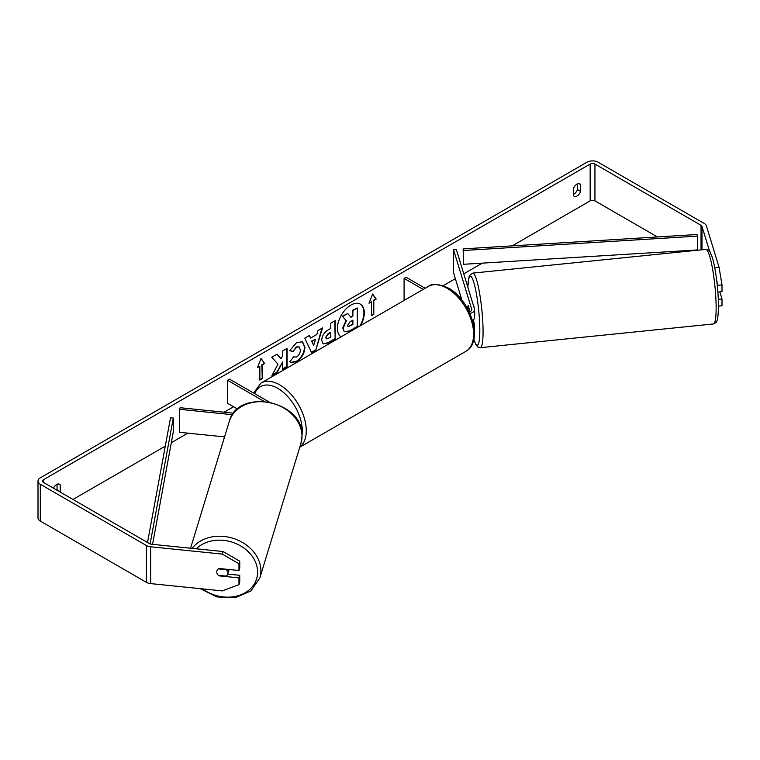 <?xml version="1.0" encoding="UTF-8"?>
<svg xmlns="http://www.w3.org/2000/svg" width="760" height="760" viewBox="0 0 760 760"><rect width="100%" height="100%" fill="white"/><g stroke="black" fill="none" stroke-linecap="round" stroke-linejoin="round"><path stroke-width="1.14" d="M468.236 305.662L468.094 305.672A5.633 0.798 84.2 0 0 467.818 307.981A5.633 0.798 84.2 0 0 467.846 309.177A5.633 0.798 84.2 0 1 467.818 307.981A5.633 0.798 84.2 0 1 468.207 305.577L470.031 311.572M473.908 326.581A6.764 3.905 0 0 0 474.601 324.862A6.764 3.905 0 0 0 474.497 324.178L473.185 319.884M474.601 324.862L474.601 332.68A6.764 3.905 180 0 1 474.44 333.535M469.898 313.395A6.764 3.905 180 0 0 474.601 309.672A6.764 3.905 180 0 0 474.497 308.997L456.342 249.546L453.568 249.822L471.722 309.282A3.943 2.28 180 0 1 471.789 309.672A3.943 2.28 180 0 1 469.176 311.819M425.191 288.268L406.077 277.238L404.092 278.388L404.092 300.456M423.197 289.417L404.092 278.388M474.601 309.672L474.601 317.499A6.764 3.905 180 0 1 472.473 320.34M453.568 249.822L453.568 272.83L461.89 300.086M232.522 414.703L179.607 409.317L180.091 407.712L233.643 413.165M237.595 409.079L227.582 403.303L227.582 380.294L263.901 401.27M269.012 401.916L229.567 379.145L227.582 380.294M179.607 409.317L179.607 432.316L224.552 436.895M229.035 569.496A5.633 4.531 17 0 1 228.883 570.304L227.706 574.142A5.633 4.531 17 0 1 226.28 576.118L218.357 575.32A5.633 4.531 17 0 1 216.771 571.938A5.633 4.531 17 0 1 216.932 570.855A5.633 4.531 17 0 1 218.357 568.879L226.28 569.677A5.633 4.531 17 0 1 227.867 573.059A5.633 4.531 17 0 1 227.706 574.142M360.705 325.498A19.009 10.973 120 0 0 360.363 304.161A19.009 10.973 120 0 0 350.863 305.102A19.009 10.973 120 0 0 338.542 321.537A19.009 10.973 120 0 0 341.012 336.87M359.926 325.954A19.009 10.973 120 0 0 360.164 304.057M577.41 183.863L577.41 189.534A5.633 3.249 -60 0 1 573.828 194.199A5.633 3.249 -60 0 1 573.429 194.398M577.011 196.032A5.633 3.249 -60 0 1 574.199 196.317A5.633 3.249 -60 0 1 573.429 195.51L573.429 188.736A5.633 3.249 -60 0 1 579.832 183.796A5.633 3.249 -60 0 1 580.602 184.594L580.602 191.368A5.633 3.249 -60 0 1 577.011 196.032M277.979 364.135L271.947 375.535L277.181 372.514L282.673 361.874L282.673 369.341L287.09 366.795L287.09 348.394L282.673 350.94L282.673 355.699L281.048 358.71L277.048 354.188L271.738 357.248L277.979 364.135M310.659 338.048L316.834 334.485L317.955 330.572L322.515 327.94L315.77 350.246L311.534 352.697L304.798 338.162L309.5 335.445L310.659 338.048L309.263 335.587M657.447 236.949L594.947 200.868A3.382 1.947 0 0 0 590.159 200.868L512.211 245.869M482.286 263.15L463.762 273.847M455.354 278.692L443.241 285.694M233.557 406.752L224.124 412.195M187.825 433.152L171.294 442.7M165.272 446.177L72.979 499.462M709.612 251.332L701.983 226.357A3.382 1.947 0 0 0 701.043 225.311L594.947 164.065A3.382 1.947 0 0 0 590.159 164.065L43.5 479.674A3.382 1.947 0 0 0 42.512 481.051A3.382 1.947 0 0 0 43.5 482.438L149.596 543.694A3.382 1.947 0 0 0 151.401 544.236L223.107 551.532L239.751 561.193L239.751 567.948L238.972 570.513L218.994 568.48A5.633 4.531 17 0 0 216.932 570.855A5.633 4.531 17 0 0 218.994 575.842L238.972 577.875L238.972 584.63L239.751 582.065L239.751 575.311L238.972 577.875M60.145 492.043A5.633 3.249 120 0 0 60.23 491.806L60.23 485.032A5.633 3.249 120 0 0 59.461 484.224A5.633 3.249 120 0 0 53.456 488.186M257.459 367.65L261.05 358.406L264.632 363.508L262.248 364.885L262.248 378.689L259.853 380.066L259.853 366.263L257.459 367.65M373.806 300.476L376.2 299.098L372.609 293.997L369.027 303.231L371.421 301.853L371.421 315.656L373.806 314.279L373.806 300.476L373.806 314.279M321.708 340.337L321.708 340.28C322.012 335.73 324.292 332.205 328.558 329.707L330.742 328.444L330.742 323.18L335.16 320.635L335.16 339.036L328.329 342.978L323.171 343.9L321.708 340.337M293.094 356.887L296.571 357.029C298.955 355.376 300.228 353.02 300.38 349.97L299.145 346.93L296.571 347.197L292.98 351.51L289.655 350.692L296.713 342.466L302.565 341.829L304.931 347.291C304.541 353.381 301.748 358.188 296.533 361.712L290.681 362.491L289.769 361.779L293.417 357.143M714.742 267.738L719.064 267.301L706.42 225.91A7.885 4.55 0 0 0 704.235 223.478L598.13 162.222A7.885 4.55 0 0 0 586.976 162.222L40.308 477.831A7.885 4.55 0 0 0 38 481.051A7.885 4.55 0 0 0 40.308 484.272L146.414 545.528A7.885 4.55 0 0 0 150.613 546.792L222.319 554.097L223.107 551.532M56.962 490.209A5.633 3.249 120 0 0 57.047 489.962L57.047 484.3M239.751 561.193L238.972 563.758L238.972 570.513M238.972 563.758L222.319 554.097M38 481.051L38 517.864A7.885 4.55 0 0 0 40.308 521.084L146.414 582.341A7.885 4.55 0 0 0 150.613 583.604L222.319 590.9L238.972 584.63M227.725 574.085L239.751 575.311M718.304 299.373L722 299.003L722 305.748L718.466 306.109M683.012 251.712L681.615 250.905M719.064 267.301L722 284.886L717.563 285.332L717.563 288.353M717.563 285.332L716.594 279.528M717.867 292.058L722 291.64L722 284.886M722 299.003L719.815 291.859M580.602 184.594L578.75 183.53M580.602 191.368L577.41 189.534M60.23 485.032L58.387 483.958M60.23 491.806L57.047 489.962M344.195 331.588L343.149 328.272L346.437 320.71L342.627 316.483L347.738 313.528L350.949 317.262L352.887 316.141L352.887 310.555L357.314 307.999L357.314 326.439L349.762 330.799L344.479 331.749M344.166 331.569L342.75 328.044L346.037 320.483L342.627 316.483M350.683 316.948L352.488 315.903L352.488 310.327L357.314 307.999M342.228 316.245L347.738 313.528M260.965 358.615L264.632 363.508M264.233 363.27L262.248 364.885M261.849 364.658L262.248 378.689M259.853 379.61L261.849 378.461M257.697 367.051L259.853 366.263M373.407 314.051L371.421 315.2M369.255 302.642L371.421 301.853M373.407 300.248L375.801 298.86L372.533 294.205M315.476 339.207L311.923 341.259L313.69 345.439L315.476 339.207L311.923 341.259M311.524 341.031L313.69 345.439M321.945 328.263L315.77 350.246M315.372 350.018L311.372 352.327M326.125 337.554L326.658 338.894L330.742 337.298L330.742 332.433L328.652 333.649L325.726 337.316L326.477 338.751M325.726 337.316L328.253 333.412L330.742 332.433M334.761 320.863L335.16 339.036M334.761 338.808L327.93 342.75L322.981 343.776M281.048 358.71L276.916 354.264M282.673 368.885L286.691 366.567L286.691 348.622M272.298 374.87L276.783 372.286L282.673 361.874M302.366 341.715L304.532 347.054C304.142 353.153 301.349 357.96 296.134 361.475L290.481 362.368M298.937 346.826L296.181 346.969L292.98 351.51M292.581 351.281L289.712 350.578M347.595 325.385L348.08 326.629L352.887 324.567L352.887 320.14L349.97 321.831L347.595 325.385M347.899 326.486L352.488 324.339L352.488 320.368M469.632 310.241L469.49 310.251A5.633 0.798 84.2 0 1 469.642 311.704M473.309 305.092A5.633 0.798 84.2 0 1 474.269 308.237M474.601 310.792A5.633 0.798 84.2 0 1 474.762 313.88A5.633 0.798 84.2 0 1 474.601 315.894M469.49 310.251L468.094 305.672M463.163 248.881L463.467 264.299L463.163 248.881L697.062 234.517L697.357 236.132L697.357 249.935L463.467 264.299M697.357 236.132L463.467 250.496M147.525 542.497L170.496 417.858L173.299 418.028L173.299 431.832L152.56 544.35M150.1 543.932L173.299 418.028M471.722 309.282L471.722 310.07M190.56 548.216L229.244 421.543A37.468 30.134 17 0 1 269.515 402.572A37.468 30.134 17 0 1 301.986 436.249A37.468 30.134 17 0 1 300.922 443.441L259.825 577.999A37.468 30.134 -163 0 0 260.889 570.808A37.468 30.134 -163 0 0 233.624 538.498A37.468 30.134 -163 0 0 192.118 548.378M196.289 548.806A34.656 27.863 17 0 1 234.365 542.934A34.656 27.863 17 0 1 257.621 572.128A34.656 27.863 17 0 1 238.516 595.593A34.656 27.863 17 0 1 202.597 588.895M590.159 164.065L590.159 200.868M43.5 479.674L43.5 482.438M150.613 546.792L150.613 583.604M594.947 164.065L594.947 200.868M701.043 225.311L701.043 249.878M701.983 226.357L701.983 249.784M40.308 484.272L40.308 521.084M146.414 545.528L146.414 582.341M716.139 307.971A37.468 5.31 -95.8 0 0 712.605 269.173A37.468 5.31 -95.8 0 0 705.841 249.384C710.952 251.094 709.042 250.078 712.206 257.155C715.578 267.548 718.542 291.013 718.466 306.365C718.209 321.005 716.481 321.983 715.844 322.667L713.422 323.95A37.468 5.31 -95.8 0 0 716.139 307.971M467.78 287.005L469.148 276.555L469.756 275.224L472.767 273.115A37.468 5.31 84.2 0 1 479.531 292.894A37.468 5.31 84.2 0 1 483.065 331.702A37.468 5.31 84.2 0 1 480.358 347.672L713.422 323.95M473.851 339.169A34.656 4.911 -95.8 0 0 479.807 330.381A34.656 4.911 -95.8 0 0 474.212 283.851A34.656 4.911 -95.8 0 0 467.827 287.166M465.861 351.329A37.468 21.631 -120 0 0 471.599 321.299A37.468 21.631 -120 0 0 447.117 288.277A37.468 21.631 -120 0 0 428.383 286.425C431.898 283.195 438.615 283.765 448.533 288.144C470.791 299.962 484.063 341.876 465.861 351.329L299.763 447.222M428.383 286.425L261.041 383.04A37.468 21.631 60 0 1 279.775 384.902A37.468 21.631 60 0 1 303.876 416.698A37.468 21.631 60 0 1 299.801 447.089M302.005 434.91A34.656 20.007 -120 0 0 277.78 388.351A34.656 20.007 -120 0 0 254.752 393.69M259.825 577.999L250.857 590.966L235.201 597.778L216.828 596.913L200.241 588.658M300.922 443.441L302.024 435.964C304.133 400.748 237.605 387.296 229.244 421.543M472.767 273.115L705.841 249.384M473.812 339.33L476.073 344.964L477.745 346.921L480.358 347.672M261.041 383.04L253.602 393.024"/></g></svg>
